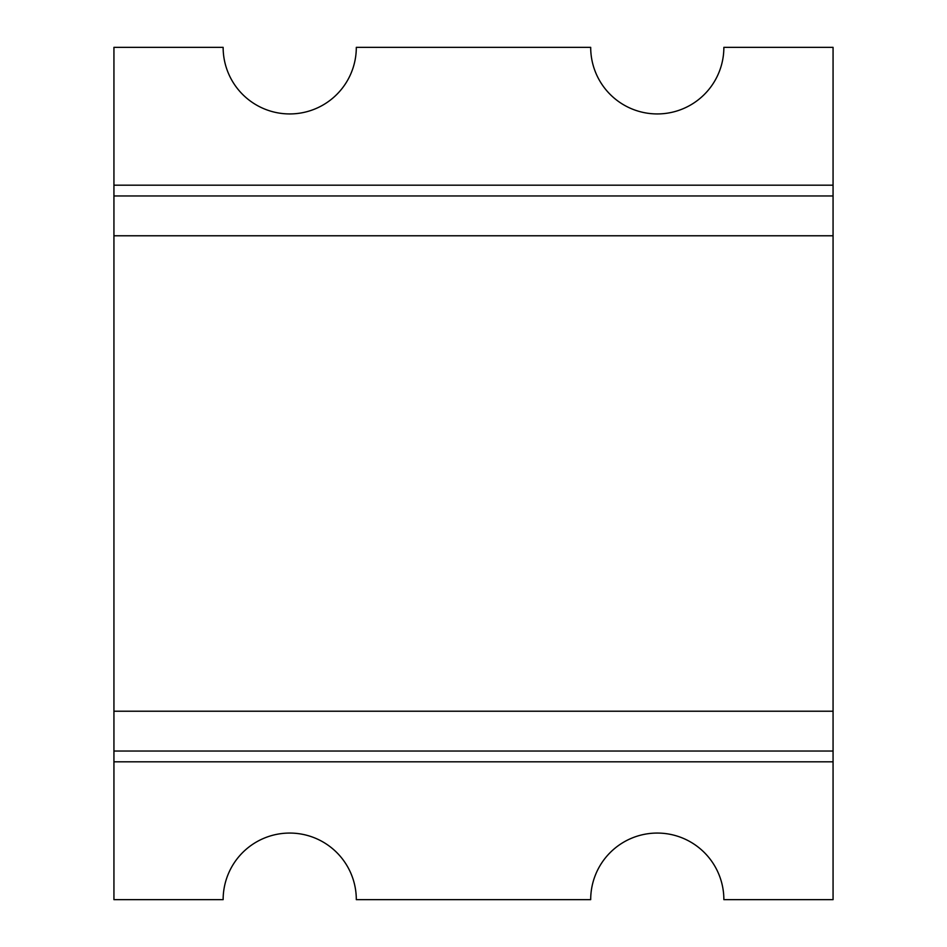 <?xml version="1.0" encoding="UTF-8"?>
<svg xmlns="http://www.w3.org/2000/svg" width="947" height="947" viewBox="0 0 947 947"><rect width="100%" height="100%" fill="white"/><g stroke="black" fill="none" stroke-linecap="round" stroke-linejoin="round"><path stroke-width="1.42" d="M833.064 185.186L833.064 47.35L723.863 47.35A66.586 66.586 0 0 1 657.277 113.936A66.586 66.586 0 0 1 590.691 47.35L356.309 47.35A66.586 66.586 0 0 1 289.723 113.936A66.586 66.586 0 0 1 223.137 47.35L113.936 47.35L113.936 185.186L833.064 185.186L833.064 761.814L113.936 761.814L113.936 899.65L223.137 899.65A66.586 66.586 0 0 1 289.723 833.064A66.586 66.586 0 0 1 356.309 899.65L590.691 899.65A66.586 66.586 0 0 1 657.277 833.064A66.586 66.586 0 0 1 723.863 899.65L833.064 899.65L833.064 761.814M113.936 185.186L113.936 761.814M833.064 195.97L113.936 195.97M833.064 751.03L113.936 751.03M833.064 711.221L113.936 711.221M113.936 235.779L833.064 235.779"/></g></svg>
